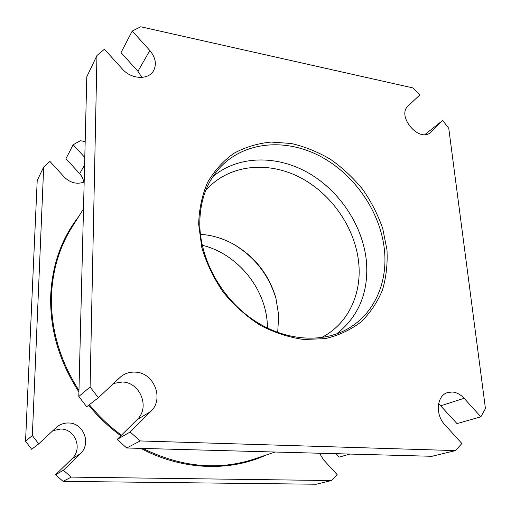 <?xml version="1.0" encoding="UTF-8"?>
<svg xmlns="http://www.w3.org/2000/svg" width="511" height="511" viewBox="0 0 511 511"><rect width="100%" height="100%" fill="white"/><g stroke="black" fill="none" stroke-linecap="round" stroke-linejoin="round"><path stroke-width="0.77" d="M63.396 470.248L71.208 477.108L63.083 481.368L55.533 474.751L63.396 470.248L80.297 453.781C91.59 443.663 83.638 422.884 68.659 422.987C64.392 422.872 60.553 424.13 57.13 426.749L38.715 443.861L31.695 449.284L25.55 441.268L32.346 435.551L43.684 167.001L37.207 180.568L25.55 441.268M55.533 474.751L71.962 458.789C82.942 448.971 75.296 428.876 60.771 429.016L52.85 430.658M98.355 397.73L86.698 406.75L78.809 396.472L90.096 386.98L98.355 397.73L120.986 376.53C125.189 373.317 129.954 371.848 135.274 372.123C153.926 372.462 164.51 398.874 150.79 411.451L130.164 432.006L140.186 440.942L126.715 448L431.936 456.291L455.499 450.6L140.186 440.942M113.531 383.435L122.327 382.017C140.282 382.247 150.343 407.58 137.063 419.691L117.121 439.473L130.164 432.006M319.56 453.238L323.348 459.606L337.209 474.719L331.447 480.564L71.208 477.108M455.499 450.6L461.867 443.503L444.711 424.577C434.982 414.478 436.777 395.61 447.438 392.627L452.229 392.007C456.604 392.365 460.564 394.46 464.109 398.293L480.851 416.816L485.45 408.576L448.754 128.306L442.692 120.462L430.492 132.541C418.924 142.869 396.261 115.837 408.187 105.898L419.927 94.842L412.862 87.911L140.736 26.77L132.228 31.03L149.812 50.487C155.619 57.475 156.858 64.239 153.53 70.78C148.503 80.15 131.321 79.409 122.468 69.132L104.436 49.235L96.962 55.495L86.8 76.771L78.809 396.472M267.464 328.119L267.374 324.958C265.988 288.632 237.494 253.718 202.247 245.261M276.1 298.865C268.824 274.835 254.363 256.458 232.709 243.741M198.651 224.15L201.788 247.42C206.425 263.095 213.515 277.933 223.058 291.947C233.827 305.08 246.123 316.143 259.952 325.124C274.298 332.642 288.881 337.426 303.694 339.47L324.977 338.659C338.41 335.561 350.342 330.055 360.779 322.147C370.117 313.071 377.329 302.41 382.426 290.165C386.22 277.301 387.734 263.823 386.961 249.745L382.771 228.717C377.993 214.869 371.337 201.8 362.81 189.524C353.363 177.93 342.625 167.883 330.598 159.387C318.034 151.965 304.952 146.663 291.359 143.495L271.117 142.064C257.825 143.342 245.459 147.079 234 153.255C223.352 160.799 214.588 170.45 207.696 182.197C202.12 194.972 199.105 208.954 198.651 224.15M384.451 250.16C387.926 283.273 373.675 315.236 346.024 329.755C319.694 343.801 282.398 340.275 251.763 318.838C221.167 297.396 200.529 259.812 199.788 225.14C199.622 202.318 206.067 183.443 219.104 168.521C243.166 141.624 284.665 137.842 319.49 155.881C354.372 173.983 380.574 211.829 384.451 250.16M336.781 333.849C358.856 316.207 368.75 292.139 366.451 261.664C363.129 226.232 340.109 191.203 308.516 173.005C276.949 154.903 238.388 155.248 212.953 176.544M277.697 332.476L278.699 315.306L275.914 298.169C268.927 274.471 254.734 256.445 233.342 244.086C222.873 238.356 211.899 235.092 200.414 234.3M321.362 337.637L322.952 336.8C348.272 323.246 361.635 294.01 358.792 263.708C355.618 228.449 331.728 193.688 299.625 177.234C267.566 160.824 229.273 164.599 206.834 189.287L205.652 190.641M84.781 157.452L73.175 144.76L80.31 140.736L85.177 141.547M43.684 167.001L49.925 161.419L64.348 177.145C70.384 182.951 76.995 184.586 84.168 182.037M32.346 435.551L38.715 443.861M90.096 386.98L96.962 55.495M438.617 403.626L457.013 423.6L480.851 416.816M149.812 50.487L137.944 71.31L141.886 77.417M83.747 182.216C83.325 179.074 81.958 176.218 79.652 173.657L65.945 158.691L73.175 144.76M336.085 453.691L339.221 457.109L349.92 454.062M132.228 31.03L121.018 52.62L137.944 71.31M442.692 120.462L424.884 134.559M63.083 481.368L316.264 484.23L331.447 480.564M126.715 448L117.121 439.473M78.573 216.747C61.556 238.58 52.275 264.749 50.723 295.249C49.708 329.161 59.104 361.398 78.924 391.969M88.684 405.21C98.169 416.842 108.888 427.036 120.845 435.781M140.959 448.39C182.242 470.49 229.739 471.857 266.142 455.033M275.033 452.031L254.44 458.987C218.529 470.778 181.328 467.258 142.844 448.441M121.452 435.18C109.526 426.455 98.827 416.293 89.368 404.686M78.962 390.468C59.659 360.268 50.512 328.484 51.509 295.115C52.684 269.636 59.512 246.992 71.981 227.191L83.497 208.935M464.109 398.293L440.859 405.766M150.79 411.451L137.063 419.691M80.297 453.781L71.962 458.789M84.596 164.983L79.652 173.657M431.278 131.844L429.636 133.141"/></g></svg>
